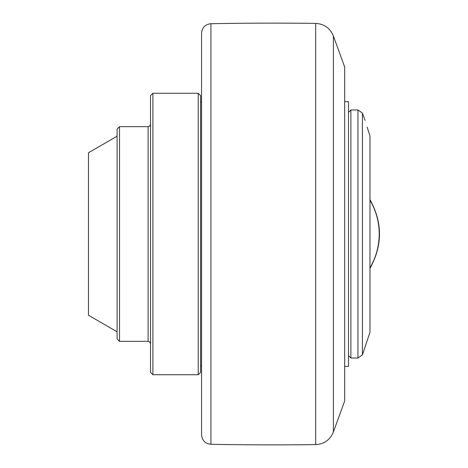 <?xml version="1.0" encoding="UTF-8"?>
<svg xmlns="http://www.w3.org/2000/svg" width="468" height="468" viewBox="0 0 468 468"><rect width="100%" height="100%" fill="white"/><g stroke="black" fill="none" stroke-linecap="round" stroke-linejoin="round"><path stroke-width="0.7" d="M333.374 432.046L333.374 35.954L344.682 67.018L344.682 400.982L333.374 432.046C330.075 439.891 324.184 444.073 315.689 444.6A3339.589 3339.589 0 0 1 210.922 444.29C205.224 443.641 202.1 440.464 201.556 434.754L201.556 33.246C202.1 27.536 205.224 24.359 210.922 23.71L210.922 444.29M315.689 444.6L315.689 23.4A3339.589 3339.589 0 0 0 210.922 23.71M201.556 234L201.556 33.246L201.556 234M200.602 365.912L201.556 365.912M200.602 102.088L201.556 102.088M200.602 95.647L200.602 372.352L198.221 374.739L198.221 93.261L200.602 95.647M152.896 374.739L150.509 372.352L150.509 95.647L152.896 93.261L152.896 374.739L198.221 374.739M152.896 93.261L198.221 93.261M119.498 341.342L117.117 338.961L117.117 129.039L119.498 126.658L119.498 341.342L148.122 341.342L148.122 126.658L149.813 125.956L150.509 124.272M119.498 126.658L148.122 126.658M117.117 136.2L88.487 152.726L88.487 315.274L117.117 331.8M344.682 366.391L348.502 366.391L348.502 101.609L344.682 101.609M348.502 355.657L350.883 358.043L350.883 109.957L348.502 112.343M350.883 358.043L357.944 358.043L357.944 109.957L350.883 109.957M357.944 358.043L362.431 354.902L369.972 332.204L369.972 135.796L367.152 127.144M367.971 129.724L369.972 135.796M362.431 354.902L362.431 113.098L365.104 120.451M369.972 200.199A66.485 66.485 0 0 1 369.972 267.801M148.122 341.342L149.813 342.044L150.509 343.728M369.966 268.404C382.649 245.466 382.649 222.534 369.966 199.596M357.944 109.957L362.431 113.098M333.374 35.954C330.075 28.109 324.184 23.926 315.689 23.4"/></g></svg>
